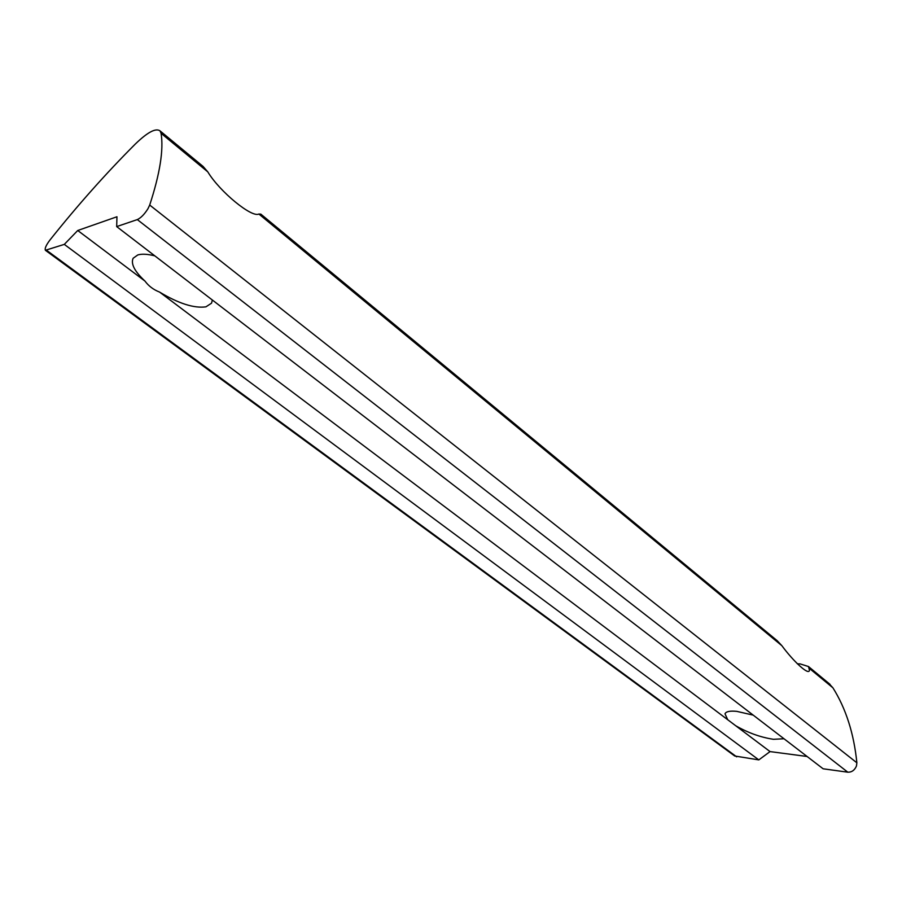 <?xml version="1.0" encoding="UTF-8"?>
<svg xmlns="http://www.w3.org/2000/svg" width="902" height="902" viewBox="0 0 902 902"><rect width="100%" height="100%" fill="white"/><g stroke="black" fill="none" stroke-linecap="round" stroke-linejoin="round"><path stroke-width="1.35" d="M260.915 214.214L258.863 214.011C251.974 218.081 219.693 191.731 207.787 171.865L203.04 166.396L160.015 130.858C155.742 127.825 147.466 132.256 135.176 144.173C105.793 173.601 77.392 205.543 49.971 239.988C46.115 245.118 44.593 248.546 45.393 250.271L64.301 244.386L758.819 759.89L770.049 751.591L807.098 756.485M64.301 244.386L77.741 230.495L144.985 281.097C134.59 271.412 130.643 263.79 133.146 258.243L137.814 254.928C141.918 253.744 147.578 254.048 154.806 255.852M212.342 300.016L211.553 303.173L205.927 306.838C194.077 308.473 178.63 303.557 159.586 292.09L727.734 719.74L725.005 713.82C726.009 711.509 729.932 710.686 736.765 711.362L753.215 715.128M797.323 663.804L800.187 663.917L808.485 666.544L809.455 670.186C809.026 676.083 793.061 660.941 781.865 645.685L777.174 640.679L260.746 214.067M783.996 738.761L773.431 739.302C760.476 737.306 747.893 732.785 735.682 725.727L770.049 751.591M77.741 230.495L116.956 216.762L116.685 226.594L137.318 219.592C140.847 217.957 144.388 214.349 147.928 208.779L149.698 205.047C159.947 173.691 163.747 149.777 161.075 133.304L160.015 130.858M116.685 226.594L823.12 768.786L847.824 772.202C851.781 772.292 854.656 770.218 856.472 765.967L856.866 762.788C853.912 733.54 845.918 708.544 832.907 687.809L828.78 683.321M45.551 250.395L734.702 755.989L758.819 759.89M159.586 292.09C153.487 289.711 148.616 286.047 144.985 281.097M735.682 725.727L727.734 719.74M149.698 205.047L856.866 762.788M258.863 214.011L781.865 645.685M809.522 668.506L832.907 687.809M137.318 219.592L847.824 772.202M161.075 133.304L207.787 171.865M46.69 250.373L736.675 756.834M808.485 666.544L830.02 684.336"/></g></svg>
